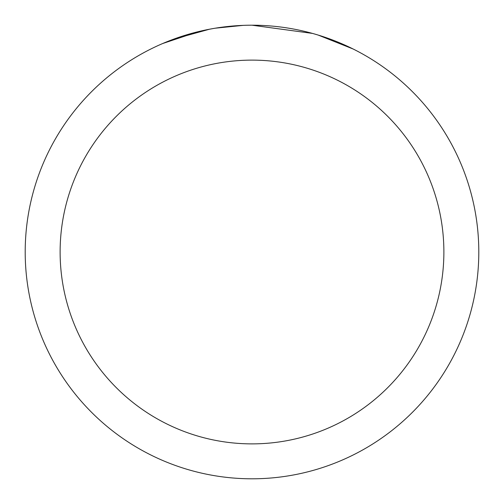 <?xml version="1.0" encoding="UTF-8"?>
<svg xmlns="http://www.w3.org/2000/svg" width="504" height="504" viewBox="0 0 504 504"><rect width="100%" height="100%" fill="white"/><g stroke="black" fill="none" stroke-linecap="round" stroke-linejoin="round"><path stroke-width="0.76" d="M258.615 25.301L263.516 25.49M293.958 29.119L295.325 29.377M252 25.2A226.8 226.8 0 0 1 478.8 252A226.8 226.8 0 0 1 252 478.8A226.8 226.8 0 0 1 25.2 252A226.8 226.8 0 0 1 252 25.2L312.436 33.403M314.036 33.85L318.182 35.072L353.071 48.976M252 60.121A191.879 191.879 0 0 1 443.879 252A191.879 191.879 0 0 1 252 443.879A191.879 191.879 0 0 1 60.121 252A191.879 191.879 0 0 1 252 60.121M213.639 28.47L209.488 29.219L173.748 39.129M227.065 26.573L232.533 26.038M162.742 43.502L198.28 31.657M200.724 31.072L209.488 29.219M218.106 27.752L224.696 26.851M225.735 26.725L227.669 26.51M231.021 26.17L236.968 25.698M243.048 25.376L215.233 28.199"/></g></svg>
